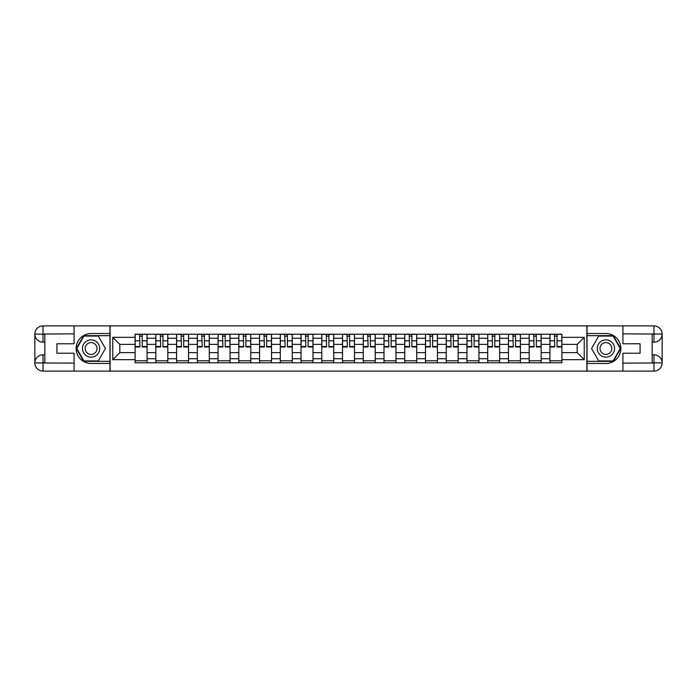 <?xml version="1.0" encoding="UTF-8"?>
<svg xmlns="http://www.w3.org/2000/svg" width="697" height="697" viewBox="0 0 697 697"><rect width="100%" height="100%" fill="white"/><g stroke="black" fill="none" stroke-linecap="round" stroke-linejoin="round"><path stroke-width="1.05" d="M70.484 371.1L626.516 371.1M626.516 325.9L70.484 325.9M155.84 362.797L155.84 338.263L147.067 338.263L147.067 362.797M147.067 338.263L147.067 334.203M155.84 338.263L155.84 334.203M167.811 334.203L167.811 362.797M176.585 362.797L176.585 334.203M188.547 334.203L188.547 362.797M197.329 362.797L197.329 334.203M209.292 334.203L209.292 362.797M218.065 362.797L218.065 334.203M230.036 334.203L230.036 362.797M238.81 362.797L238.81 334.203M250.772 334.203L250.772 362.797M259.554 362.797L259.554 334.203M271.516 334.203L271.516 362.797M280.29 362.797L280.29 334.203M292.261 334.203L292.261 362.797M301.034 362.797L301.034 334.203M312.997 334.203L312.997 362.797M321.779 362.797L321.779 334.203M333.741 334.203L333.741 362.797M342.515 362.797L342.515 334.203M354.485 334.203L354.485 362.797M363.259 362.797L363.259 334.203M375.221 334.203L375.221 362.797M384.003 362.797L384.003 334.203M395.966 334.203L395.966 362.797M404.739 362.797L404.739 334.203M416.71 334.203L416.71 362.797M425.484 362.797L425.484 334.203M437.446 334.203L437.446 362.797M446.228 362.797L446.228 334.203M458.19 334.203L458.19 362.797M466.964 362.797L466.964 334.203M478.935 334.203L478.935 362.797M487.708 362.797L487.708 334.203M499.671 334.203L499.671 362.797M508.453 362.797L508.453 334.203M520.415 334.203L520.415 362.797M529.189 362.797L529.189 334.203M541.16 334.203L541.16 362.797M549.933 362.797L549.933 334.203M549.933 352.621L541.16 352.621M529.189 352.621L520.415 352.621M508.453 352.621L499.671 352.621M487.708 352.621L478.935 352.621M466.964 352.621L458.19 352.621M446.228 352.621L437.446 352.621M425.484 352.621L416.71 352.621M404.739 352.621L395.966 352.621M384.003 352.621L375.221 352.621M363.259 352.621L354.485 352.621M342.515 352.621L333.741 352.621M321.779 352.621L312.997 352.621M301.034 352.621L292.261 352.621M280.29 352.621L271.516 352.621M259.554 352.621L250.772 352.621M238.81 352.621L230.036 352.621M218.065 352.621L209.292 352.621M197.329 352.621L188.547 352.621M176.585 352.621L167.811 352.621M155.84 352.621L147.067 352.621M549.933 344.379L541.16 344.379M529.189 344.379L520.415 344.379M508.453 344.379L499.671 344.379M487.708 344.379L478.935 344.379M466.964 344.379L458.19 344.379M446.228 344.379L437.446 344.379M425.484 344.379L416.71 344.379M404.739 344.379L395.966 344.379M384.003 344.379L375.221 344.379M363.259 344.379L354.485 344.379M342.515 344.379L333.741 344.379M321.779 344.379L312.997 344.379M301.034 344.379L292.261 344.379M280.29 344.379L271.516 344.379M259.554 344.379L250.772 344.379M238.81 344.379L230.036 344.379M218.065 344.379L209.292 344.379M197.329 344.379L188.547 344.379M176.585 344.379L167.811 344.379M155.84 344.379L147.067 344.379M119.814 352.621L135.105 352.621L135.105 344.379L119.814 344.379L119.814 352.621L112.766 359.669L112.766 337.331L135.105 337.331L135.105 344.379M561.895 344.379L561.895 352.621L577.186 352.621L577.186 344.379L561.895 344.379L561.895 334.203L135.105 334.203L135.105 337.331M561.895 337.331L584.234 337.331L584.234 359.669L561.895 359.669L561.895 352.621M135.105 352.621L135.105 362.797L561.895 362.797L561.895 359.669M135.105 359.669L112.766 359.669M586.891 371.301L586.891 325.699M110.109 371.301L110.109 325.699M147.067 360.802L135.105 360.802M139.958 336.198L142.214 336.198M167.811 360.802L155.84 360.802M160.693 336.198L162.959 336.198M188.547 360.802L176.585 360.802M181.438 336.198L183.694 336.198M209.292 360.802L197.329 360.802M202.182 336.198L204.439 336.198M230.036 360.802L218.065 360.802M222.918 336.198L225.183 336.198M250.772 360.802L238.81 360.802M243.662 336.198L245.919 336.198M271.516 360.802L259.554 360.802M264.407 336.198L266.663 336.198M292.261 360.802L280.29 360.802M285.143 336.198L287.408 336.198M312.997 360.802L301.034 360.802M305.887 336.198L308.144 336.198M333.741 360.802L321.779 360.802M326.632 336.198L328.888 336.198M354.485 360.802L342.515 360.802M347.367 336.198L349.633 336.198M375.221 360.802L363.259 360.802M368.112 336.198L370.368 336.198M395.966 360.802L384.003 360.802M388.856 336.198L391.113 336.198M416.71 360.802L404.739 360.802M409.592 336.198L411.857 336.198M437.446 360.802L425.484 360.802M430.337 336.198L432.593 336.198M458.19 360.802L446.228 360.802M451.081 336.198L453.338 336.198M478.935 360.802L466.964 360.802M471.817 336.198L474.082 336.198M499.671 360.802L487.708 360.802M492.561 336.198L494.818 336.198M520.415 360.802L508.453 360.802M513.306 336.198L515.562 336.198M541.16 360.802L529.189 360.802M534.041 336.198L536.307 336.198M561.895 360.802L549.933 360.802M554.786 336.198L557.042 336.198M112.766 337.331L119.814 344.379M577.186 352.621L584.234 359.669M577.186 344.379L584.234 337.331M142.214 346.514L146.997 346.514L146.997 346.975L142.214 346.975L142.214 334.342L146.997 334.342L144.34 334.342M146.997 346.514L146.997 334.342M139.958 336.067L142.214 336.067M137.823 334.342L135.166 334.342L135.166 346.975L139.958 346.975L139.557 334.342M135.166 334.342L142.615 334.342M162.959 346.514L167.742 346.514L167.742 346.975L162.959 346.975L162.959 334.342L167.742 334.342L165.084 334.342M167.742 346.514L167.742 334.342M160.693 336.067L162.959 336.067M158.567 334.342L155.91 334.342L155.91 346.975L160.693 346.975L160.293 334.342M155.91 334.342L163.351 334.342M183.694 346.514L188.486 346.514L188.486 346.975L183.694 346.975L183.694 334.342L188.486 334.342L185.829 334.342M188.486 346.514L188.486 334.342M181.438 336.067L183.694 336.067M179.312 334.342L176.655 334.342L176.655 346.975L181.438 346.975L181.037 334.342M176.655 334.342L184.095 334.342M44.826 342.183L43.031 342.183A8.181 8.181 0 0 1 34.85 334.072A8.181 8.181 0 0 1 43.031 325.9L109.969 325.9L109.969 333.541L91.089 333.541A14.959 14.959 0 0 0 76.13 348.5A14.959 14.959 0 0 0 91.089 363.459L109.969 363.459L109.969 371.1L43.031 371.1A8.181 8.181 0 0 1 34.85 362.928A8.181 8.181 0 0 1 43.031 354.817L44.826 354.817M109.969 363.459L109.969 333.541M74.074 325.9L74.074 343.778L56.919 343.778L56.919 353.222L74.074 353.222L74.074 371.1M43.031 342.183A8.181 8.181 0 0 1 34.85 334.072L43.031 334.203L43.031 342.183A8.181 8.181 0 0 1 34.85 334.072L34.85 362.928L74.074 363.128M43.031 363.128L43.031 371.1A8.181 8.181 0 0 1 34.85 362.928A8.181 8.181 0 0 1 43.031 354.817L43.031 362.797L44.826 362.797L44.826 334.203L43.031 334.203M109.969 335.666L83.684 335.666L76.278 348.5L83.684 361.334L109.969 361.334M652.174 354.817L653.969 354.817A8.181 8.181 0 0 1 662.15 362.928A8.181 8.181 0 0 1 653.969 371.1L587.031 371.1L587.031 363.459L605.911 363.459A14.959 14.959 0 0 0 620.87 348.5A14.959 14.959 0 0 0 605.911 333.541L587.031 333.541L587.031 325.9L653.969 325.9A8.181 8.181 0 0 1 662.15 334.072A8.181 8.181 0 0 1 653.969 342.183L652.174 342.183M587.031 333.541L587.031 363.459M622.926 371.1L622.926 353.222L640.081 353.222L640.081 343.778L622.926 343.778L622.926 325.9M653.969 354.817A8.181 8.181 0 0 1 662.15 362.928L653.969 362.797L653.969 354.817A8.181 8.181 0 0 1 662.15 362.928L662.15 334.072L622.926 333.872M653.969 333.872L653.969 325.9A8.181 8.181 0 0 1 662.15 334.072A8.181 8.181 0 0 1 653.969 342.183L653.969 334.203L652.174 334.203L652.174 362.797L653.969 362.797M587.031 361.334L613.316 361.334L620.722 348.5L613.316 335.666L587.031 335.666M82.446 348.5A8.643 8.643 0 0 0 91.089 357.143A8.643 8.643 0 0 0 99.732 348.5A8.643 8.643 0 0 0 91.089 339.857A8.643 8.643 0 0 0 82.446 348.5M85.173 348.5A5.916 5.916 0 0 0 91.089 354.416A5.916 5.916 0 0 0 97.005 348.5A5.916 5.916 0 0 0 91.089 342.584A5.916 5.916 0 0 0 85.173 348.5M98.268 336.067L105.447 348.5L98.268 360.933L83.91 360.933L76.74 348.5L83.91 336.067L98.268 336.067M597.268 348.5A8.643 8.643 0 0 0 605.911 357.143A8.643 8.643 0 0 0 614.554 348.5A8.643 8.643 0 0 0 605.911 339.857A8.643 8.643 0 0 0 597.268 348.5M599.995 348.5A5.916 5.916 0 0 0 605.911 354.416A5.916 5.916 0 0 0 611.827 348.5A5.916 5.916 0 0 0 605.911 342.584A5.916 5.916 0 0 0 599.995 348.5M613.09 336.067L620.26 348.5L613.09 360.933L598.732 360.933L591.553 348.5L598.732 336.067L613.09 336.067M204.439 346.514L209.222 346.514L209.222 346.975L204.439 346.975L204.439 334.342L209.222 334.342L206.565 334.342M209.222 346.514L209.222 334.342M202.182 336.067L204.439 336.067M200.048 334.342L197.39 334.342L197.39 346.975L202.182 346.975L201.781 334.342M197.39 334.342L204.84 334.342M225.183 346.514L229.966 346.514L229.966 346.975L225.183 346.975L225.183 334.342L229.966 334.342L227.309 334.342M229.966 346.514L229.966 334.342M222.918 336.067L225.183 336.067M220.792 334.342L218.135 334.342L218.135 346.975L222.918 346.975L222.517 334.342M218.135 334.342L225.575 334.342M245.919 346.514L250.711 346.514L250.711 346.975L245.919 346.975L245.919 334.342L250.711 334.342L248.054 334.342M250.711 346.514L250.711 334.342M243.662 336.067L245.919 336.067M241.537 334.342L238.879 334.342L238.879 346.975L243.662 346.975L243.262 334.342M238.879 334.342L246.32 334.342M266.663 346.514L271.447 346.514L271.447 346.975L266.663 346.975L266.663 334.342L271.447 334.342L268.789 334.342M271.447 346.514L271.447 334.342M264.407 336.067L266.663 336.067M262.272 334.342L259.615 334.342L259.615 346.975L264.407 346.975L264.006 334.342M259.615 334.342L267.064 334.342M287.408 346.514L292.191 346.514L292.191 346.975L287.408 346.975L287.408 334.342L292.191 334.342L289.534 334.342M292.191 346.514L292.191 334.342M285.143 336.067L287.408 336.067M283.017 334.342L280.36 334.342L280.36 346.975L285.143 346.975L284.742 334.342M280.36 334.342L287.8 334.342M308.144 346.514L312.936 346.514L312.936 346.975L308.144 346.975L308.144 334.342L312.936 334.342L310.278 334.342M312.936 346.514L312.936 334.342M305.887 336.067L308.144 336.067M303.761 334.342L301.104 334.342L301.104 346.975L305.887 346.975L305.486 334.342M301.104 334.342L308.544 334.342M328.888 346.514L333.671 346.514L333.671 346.975L328.888 346.975L328.888 334.342L333.671 334.342L331.014 334.342M333.671 346.514L333.671 334.342M326.632 336.067L328.888 336.067M324.497 334.342L321.84 334.342L321.84 346.975L326.632 346.975L326.231 334.342M321.84 334.342L329.289 334.342M349.633 346.514L354.416 346.514L354.416 346.975L349.633 346.975L349.633 334.342L354.416 334.342L351.758 334.342M354.416 346.514L354.416 334.342M347.367 336.067L349.633 336.067M345.242 334.342L342.584 334.342L342.584 346.975L347.367 346.975L346.975 334.342M342.584 334.342L350.025 334.342M370.368 346.514L375.16 346.514L375.16 346.975L370.368 346.975L370.368 334.342L375.16 334.342L372.503 334.342M375.16 346.514L375.16 334.342M368.112 336.067L370.368 336.067M365.986 334.342L363.329 334.342L363.329 346.975L368.112 346.975L367.711 334.342M363.329 334.342L370.769 334.342M391.113 346.514L395.896 346.514L395.896 346.975L391.113 346.975L391.113 334.342L395.896 334.342L393.239 334.342M395.896 346.514L395.896 334.342M388.856 336.067L391.113 336.067M386.722 334.342L384.064 334.342L384.064 346.975L388.856 346.975L388.456 334.342M384.064 334.342L391.514 334.342M411.857 346.514L416.64 346.514L416.64 346.975L411.857 346.975L411.857 334.342L416.64 334.342L413.983 334.342M416.64 346.514L416.64 334.342M409.592 336.067L411.857 336.067M407.466 334.342L404.809 334.342L404.809 346.975L409.592 346.975L409.2 334.342M404.809 334.342L412.258 334.342M432.593 346.514L437.385 346.514L437.385 346.975L432.593 346.975L432.593 334.342L437.385 334.342L434.728 334.342M437.385 346.514L437.385 334.342M430.337 336.067L432.593 336.067M428.211 334.342L425.553 334.342L425.553 346.975L430.337 346.975L429.936 334.342M425.553 334.342L432.994 334.342M453.338 346.514L458.121 346.514L458.121 346.975L453.338 346.975L453.338 334.342L458.121 334.342L455.463 334.342M458.121 346.514L458.121 334.342M451.081 336.067L453.338 336.067M448.946 334.342L446.289 334.342L446.289 346.975L451.081 346.975L450.68 334.342M446.289 334.342L453.738 334.342M474.082 346.514L478.865 346.514L478.865 346.975L474.082 346.975L474.082 334.342L478.865 334.342L476.208 334.342M478.865 346.514L478.865 334.342M471.817 336.067L474.082 336.067M469.691 334.342L467.034 334.342L467.034 346.975L471.817 346.975L471.425 334.342M467.034 334.342L474.483 334.342M494.818 346.514L499.61 346.514L499.61 346.975L494.818 346.975L494.818 334.342L499.61 334.342L496.952 334.342M499.61 346.514L499.61 334.342M492.561 336.067L494.818 336.067M490.435 334.342L487.778 334.342L487.778 346.975L492.561 346.975L492.16 334.342M487.778 334.342L495.218 334.342M515.562 346.514L520.345 346.514L520.345 346.975L515.562 346.975L515.562 334.342L520.345 334.342L517.688 334.342M520.345 346.514L520.345 334.342M513.306 336.067L515.562 336.067M511.171 334.342L508.514 334.342L508.514 346.975L513.306 346.975L512.905 334.342M508.514 334.342L515.963 334.342M536.307 346.514L541.09 346.514L541.09 346.975L536.307 346.975L536.307 334.342L541.09 334.342L538.433 334.342M541.09 346.514L541.09 334.342M534.041 336.067L536.307 336.067M531.916 334.342L529.258 334.342L529.258 346.975L534.041 346.975L533.649 334.342M529.258 334.342L536.707 334.342M557.042 346.514L561.834 346.514L561.834 346.975L557.042 346.975L557.042 334.342L561.834 334.342L559.177 334.342M561.834 346.514L561.834 334.342M554.786 336.067L557.042 336.067M552.66 334.342L550.003 334.342L550.003 346.975L554.786 346.975L554.385 334.342M550.003 334.342L557.443 334.342M529.189 338.263L520.415 338.263M508.453 338.263L499.671 338.263M487.708 338.263L478.935 338.263M466.964 338.263L458.19 338.263M446.228 338.263L437.446 338.263M425.484 338.263L416.71 338.263M404.739 338.263L395.966 338.263M384.003 338.263L375.221 338.263M363.259 338.263L354.485 338.263M342.515 338.263L333.741 338.263M321.779 338.263L312.997 338.263M301.034 338.263L292.261 338.263M280.29 338.263L271.516 338.263M259.554 338.263L250.772 338.263M238.81 338.263L230.036 338.263M218.065 338.263L209.292 338.263M197.329 338.263L188.547 338.263M176.585 338.263L167.811 338.263M549.933 338.263L541.16 338.263M529.189 358.737L520.415 358.737M508.453 358.737L499.671 358.737M487.708 358.737L478.935 358.737M466.964 358.737L458.19 358.737M446.228 358.737L437.446 358.737M425.484 358.737L416.71 358.737M404.739 358.737L395.966 358.737M384.003 358.737L375.221 358.737M363.259 358.737L354.485 358.737M342.515 358.737L333.741 358.737M321.779 358.737L312.997 358.737M301.034 358.737L292.261 358.737M280.29 358.737L271.516 358.737M259.554 358.737L250.772 358.737M238.81 358.737L230.036 358.737M218.065 358.737L209.292 358.737M197.329 358.737L188.547 358.737M176.585 358.737L167.811 358.737M155.84 358.737L147.067 358.737M549.933 358.737L541.16 358.737M142.214 340.798L146.997 340.798M135.166 346.514L139.958 346.514M135.166 340.798L139.958 340.798M162.959 340.798L167.742 340.798M155.91 346.514L160.693 346.514M155.91 340.798L160.693 340.798M183.694 340.798L188.486 340.798M176.655 346.514L181.438 346.514M176.655 340.798L181.438 340.798M74.074 333.872L42.839 334.02M34.85 362.928A8.181 8.181 0 0 1 43.031 354.817M34.85 334.072A8.181 8.181 0 0 1 43.031 325.9L43.031 333.872M622.926 363.128L654.161 362.98M662.15 334.072A8.181 8.181 0 0 1 653.969 342.183M662.15 362.928A8.181 8.181 0 0 1 653.969 371.1L653.969 363.128M204.439 340.798L209.222 340.798M197.39 346.514L202.182 346.514M197.39 340.798L202.182 340.798M225.183 340.798L229.966 340.798M218.135 346.514L222.918 346.514M218.135 340.798L222.918 340.798M245.919 340.798L250.711 340.798M238.879 346.514L243.662 346.514M238.879 340.798L243.662 340.798M266.663 340.798L271.447 340.798M259.615 346.514L264.407 346.514M259.615 340.798L264.407 340.798M287.408 340.798L292.191 340.798M280.36 346.514L285.143 346.514M280.36 340.798L285.143 340.798M308.144 340.798L312.936 340.798M301.104 346.514L305.887 346.514M301.104 340.798L305.887 340.798M328.888 340.798L333.671 340.798M321.84 346.514L326.632 346.514M321.84 340.798L326.632 340.798M349.633 340.798L354.416 340.798M342.584 346.514L347.367 346.514M342.584 340.798L347.367 340.798M370.368 340.798L375.16 340.798M363.329 346.514L368.112 346.514M363.329 340.798L368.112 340.798M391.113 340.798L395.896 340.798M384.064 346.514L388.856 346.514M384.064 340.798L388.856 340.798M411.857 340.798L416.64 340.798M404.809 346.514L409.592 346.514M404.809 340.798L409.592 340.798M432.593 340.798L437.385 340.798M425.553 346.514L430.337 346.514M425.553 340.798L430.337 340.798M453.338 340.798L458.121 340.798M446.289 346.514L451.081 346.514M446.289 340.798L451.081 340.798M474.082 340.798L478.865 340.798M467.034 346.514L471.817 346.514M467.034 340.798L471.817 340.798M494.818 340.798L499.61 340.798M487.778 346.514L492.561 346.514M487.778 340.798L492.561 340.798M515.562 340.798L520.345 340.798M508.514 346.514L513.306 346.514M508.514 340.798L513.306 340.798M536.307 340.798L541.09 340.798M529.258 346.514L534.041 346.514M529.258 340.798L534.041 340.798M557.042 340.798L561.834 340.798M550.003 346.514L554.786 346.514M550.003 340.798L554.786 340.798"/></g></svg>
